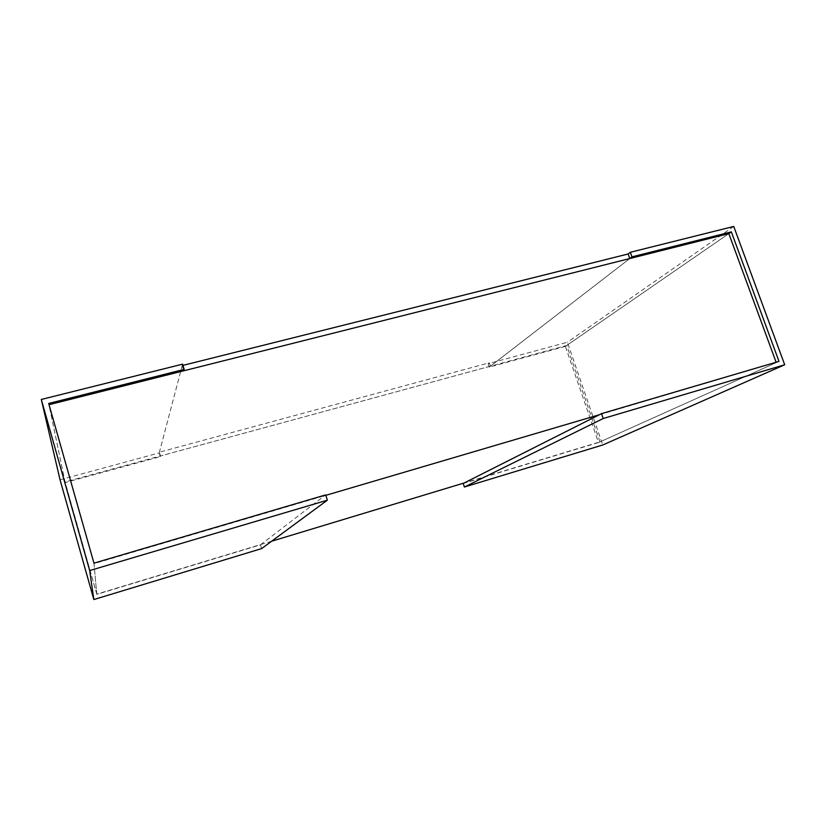 <?xml version="1.0" encoding="UTF-8"?>
<svg xmlns="http://www.w3.org/2000/svg" width="826" height="826" viewBox="0 0 826 826"><rect width="100%" height="100%" fill="white"/><g stroke="black" fill="none" stroke-linecap="round" stroke-linejoin="round"><path stroke-width="0.62" stroke-dasharray="4.13 3.1" d="M271.63 541.226L96.787 594.131L93.999 563.652L325.836 495.342M599.387 414.735L776.11 362.232M93.999 563.652L49.044 404.699M96.787 594.131L65.058 481.919L48.961 404.719M776.254 362.614L599.975 441.879L464.336 482.911M599.975 441.879L566.76 345.433L65.058 481.919M463.21 483.478L598.489 442.54L565.387 346.383L728.831 233.624L566.76 345.433M565.387 346.383L489.229 367.116L488.094 363.729L567.359 342.232L602.763 444.987M733.736 226.448L567.359 342.232M598.489 442.54L779.001 361.385M489.229 367.116L629.794 258.548L490.396 366.207L160.502 455.952L159.397 452.204L489.26 362.81L490.396 366.207M488.094 363.729L489.26 362.81M60.04 479.792L159.211 452.906L160.316 456.644L65.192 482.539L96.807 594.369L260.469 544.84L261.615 548.598M159.211 452.906L182.598 364.152M160.316 456.644L160.502 455.952M65.192 482.539L48.693 403.46M96.807 594.369L93.957 563.156M260.469 544.84L325.702 494.898M182.959 365.381L182.226 365.557L159.397 452.204M182.226 365.557L183.795 370.791"/><path stroke-width="1.24" d="M325.836 495.342L599.387 414.735M776.11 362.232L728.831 233.624L731.351 231.889L779.001 361.385L601.524 413.65L603.207 418.514L784.7 364.772L733.736 226.448L630.352 252.281L631.973 256.865L731.351 231.889M49.044 404.699L728.831 233.624M464.336 482.911L271.63 541.226M784.7 364.772L602.763 444.987L464.377 487.02L463.21 483.478L601.524 413.65M464.377 487.02L603.207 418.514M184.167 369.408L182.598 364.152L41.3 399.464L60.04 479.792L93.844 599.552L261.615 548.598L327.354 500.184L325.702 494.898L93.957 563.156L48.693 403.46L184.167 369.408L183.795 370.791L629.794 258.548L631.973 256.865M629.794 258.548L628.173 253.974L630.352 252.281M93.844 599.552L89.673 570.559L327.354 500.184M41.3 399.464L89.673 570.559M628.173 253.974L182.959 365.381"/></g></svg>
